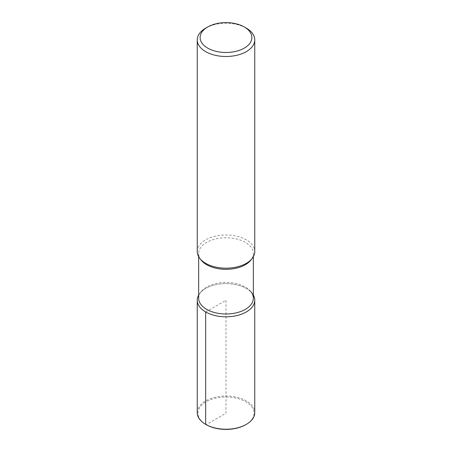 <?xml version="1.0" encoding="UTF-8"?>
<svg xmlns="http://www.w3.org/2000/svg" width="452" height="452" viewBox="0 0 452 452"><rect width="100%" height="100%" fill="white"/><g stroke="black" fill="none" stroke-linecap="round" stroke-linejoin="round"><path stroke-width="0.34" stroke-dasharray="2.26 1.69" d="M198.648 298.207A27.352 15.792 180 0 1 200.976 291.834A27.352 15.792 180 0 1 245.34 287.037A27.352 15.792 180 0 1 251.029 291.834L252.312 293.517A28.758 16.605 180 0 1 253.352 295.088A28.758 16.605 180 0 0 246.334 288.478A28.758 16.605 180 0 1 252.312 293.517M198.648 295.088A28.758 16.605 180 0 1 199.688 293.517A28.758 16.605 180 0 1 246.334 288.478A28.758 16.605 180 0 0 198.648 295.088M201.129 260.109A27.352 15.792 180 0 1 198.648 253.538A27.352 15.792 180 0 1 215.536 238.95A27.352 15.792 180 0 1 245.34 242.374A27.352 15.792 180 0 1 253.352 253.538A27.352 15.792 180 0 1 250.877 260.109M197.242 251.583A28.758 16.605 180 0 1 214.994 236.249A28.758 16.605 180 0 1 246.334 239.848A28.758 16.605 180 0 1 254.758 251.589M205.666 28.148A28.758 16.605 180 0 1 246.334 28.148M197.242 412.619A28.758 16.605 180 0 1 214.994 397.285A28.758 16.605 180 0 1 246.334 400.884A28.758 16.605 180 0 1 254.758 412.625M205.666 311.959L226 300.218L226 413.213L206.18 424.66A28.035 16.187 180 0 1 206.18 401.772A28.035 16.187 180 0 1 245.82 401.772A28.035 16.187 180 0 1 245.82 424.66M200.97 291.834L199.688 293.517M253.352 253.538L253.352 256.713M198.648 253.538L198.648 256.713"/><path stroke-width="0.68" d="M251.029 291.834A27.352 15.792 180 0 1 253.352 298.207A27.352 15.792 180 0 1 226 313.999A27.352 15.792 180 0 1 198.648 298.207L198.648 256.713M197.242 300.218A28.758 16.605 180 0 0 226 316.818A28.758 16.605 180 0 0 254.758 300.218A28.758 16.605 180 0 0 253.352 295.088A28.758 16.605 180 0 1 226 316.818A28.758 16.605 180 0 1 198.648 295.088A28.758 16.605 180 0 0 197.242 300.218L197.242 412.625A28.758 16.605 180 0 0 205.666 424.366L206.18 424.66A28.035 16.187 180 0 0 245.82 424.66L246.334 424.366A28.758 16.605 180 0 1 205.666 424.366L206.18 424.66M244.3 26.979A25.883 14.944 180 0 1 244.3 48.11A25.883 14.944 180 0 1 207.7 48.11A25.883 14.944 180 0 1 207.7 26.979A25.883 14.944 180 0 1 244.3 26.979L246.334 28.148A28.758 16.605 180 0 1 254.758 39.889L254.758 251.589A28.758 16.605 180 0 1 252.154 258.493L250.877 260.103A27.352 15.792 180 0 1 226.006 269.33A27.352 15.792 180 0 1 201.129 260.109M252.154 258.493A28.758 16.605 180 0 1 226.006 268.189A28.758 16.605 180 0 1 199.852 258.493A28.758 16.605 180 0 1 197.242 251.583L197.242 39.889A28.758 16.605 180 0 1 205.666 28.148L207.7 26.979M254.758 39.889A28.758 16.605 180 0 1 226 56.494A28.758 16.605 180 0 1 197.242 39.889M254.758 300.218L254.758 412.625A28.758 16.605 180 0 1 246.334 424.366M205.666 311.959L205.666 424.366M253.352 256.713L253.352 298.207M199.846 258.487L201.123 260.103"/></g></svg>
